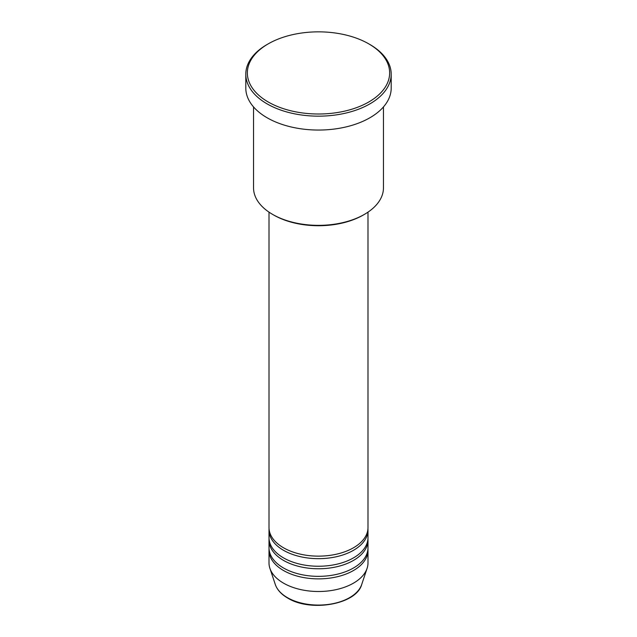 <?xml version="1.0" encoding="UTF-8"?>
<svg xmlns="http://www.w3.org/2000/svg" width="637" height="637" viewBox="0 0 637 637"><rect width="100%" height="100%" fill="white"/><g stroke="black" fill="none" stroke-linecap="round" stroke-linejoin="round"><path stroke-width="0.96" d="M269.005 212.145L269.005 527.571A49.495 28.577 0 0 0 283.505 547.772A49.495 28.577 0 0 0 337.443 553.967A49.495 28.577 0 0 0 367.995 527.571L367.995 212.145M269.053 528.829A49.495 28.577 0 0 0 269.005 530.095A49.495 28.577 0 0 0 283.505 550.296A49.495 28.577 0 0 0 337.443 556.491A49.495 28.577 0 0 0 367.995 530.095A49.495 28.577 0 0 0 367.947 528.829M269.005 530.095L269.005 537.668A49.495 28.577 0 0 0 283.505 557.877A49.495 28.577 0 0 0 337.443 564.071A49.495 28.577 0 0 0 367.995 537.668L367.995 530.095M269.053 538.934A49.495 28.577 0 0 0 269.005 540.2A49.495 28.577 0 0 0 283.505 560.401A49.495 28.577 0 0 0 337.443 566.596A49.495 28.577 0 0 0 367.995 540.2A49.495 28.577 0 0 0 367.947 538.934M269.005 540.2L269.005 547.772A49.495 28.577 0 0 0 283.505 567.981A49.495 28.577 0 0 0 337.443 574.176A49.495 28.577 0 0 0 367.995 547.772L367.995 540.2M269.053 549.038A49.495 28.577 0 0 0 269.005 550.296A49.495 28.577 0 0 0 283.505 570.505A49.495 28.577 0 0 0 337.443 576.7A49.495 28.577 0 0 0 367.995 550.296A49.495 28.577 0 0 0 367.947 549.038M364.436 214.366L363.345 215.003A63.413 36.612 180 0 1 273.655 215.003L272.564 214.374A64.958 37.503 0 0 0 364.436 214.366A64.958 37.503 0 0 0 383.458 187.851L383.458 106.92M268.193 101.976A71.145 41.079 0 0 0 368.807 101.976A71.145 41.079 0 0 0 368.807 43.881L369.906 44.51A72.698 41.97 180 0 1 391.198 74.187A72.698 41.97 180 0 1 346.321 112.964A72.698 41.97 180 0 1 267.094 103.871A72.698 41.97 180 0 1 245.802 74.187A72.698 41.97 180 0 1 267.094 44.51L268.193 43.881A71.145 41.079 0 0 0 268.193 101.976M245.802 74.187L245.802 88.081A72.698 41.97 0 0 0 267.094 117.757A72.698 41.97 0 0 0 346.321 126.859A72.698 41.97 0 0 0 391.198 88.081L391.198 74.187M269.005 550.296L269.005 562.933A49.495 28.577 0 0 0 269.905 568.339A49.495 28.577 0 0 0 283.505 583.134A49.495 28.577 0 0 0 333 590.252A49.495 28.577 0 0 0 367.095 568.339A49.495 28.577 0 0 0 367.995 562.933L367.995 550.296M369.906 44.51L368.807 43.881A71.145 41.079 0 0 0 268.193 43.881M253.542 106.92L253.542 187.851A64.958 37.503 0 0 0 272.564 214.366A64.958 37.503 0 0 0 272.564 214.374M273.655 215.003L272.564 214.366M287.391 597.633A44.001 25.4 0 0 0 331.391 603.964A44.001 25.4 0 0 0 361.705 584.487C356.433 604.497 310.498 612.38 287.669 598.039C281.299 594.337 277.175 589.822 275.295 584.487A44.001 25.4 0 0 0 287.391 597.633M361.705 584.487L367.095 568.339M275.295 584.487L269.905 568.339"/></g></svg>

